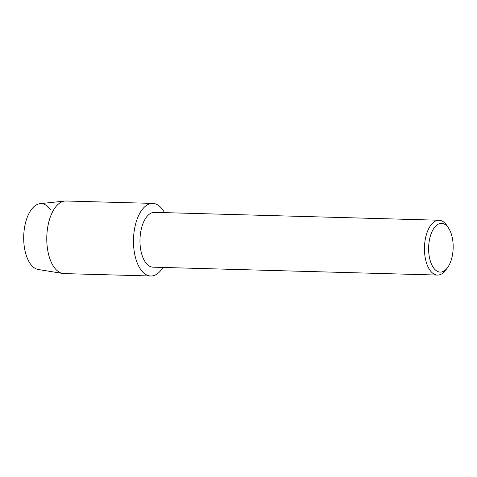 <?xml version="1.0" encoding="UTF-8"?>
<svg xmlns="http://www.w3.org/2000/svg" width="477" height="477" viewBox="0 0 477 477"><rect width="100%" height="100%" fill="white"/><g stroke="black" fill="none" stroke-linecap="round" stroke-linejoin="round"><path stroke-width="0.72" d="M150.744 275.998A36.312 18.263 -88.4 0 1 140.763 269.583A36.312 18.263 -88.4 0 0 162.961 267.448A36.312 18.263 -88.4 0 1 150.744 275.998L64.049 273.595A36.312 18.263 -88.4 0 1 62.827 273.476L38.285 269.505A33.008 16.606 -88.4 0 1 30.313 263.775A33.008 16.606 -88.4 0 1 27.028 217.87A33.008 16.606 -88.4 0 1 50.306 209.445M447.48 267.74L445.667 270.167A27.422 13.797 -88.4 0 1 437.498 275.068L153.022 267.174A27.422 13.797 -88.4 0 1 145.479 262.326A27.422 13.797 -88.4 0 1 140.804 231.423A27.422 13.797 -88.4 0 1 154.542 212.348L439.019 220.237A27.422 13.797 -88.4 0 1 446.561 225.084A27.422 13.797 -88.4 0 1 446.907 225.585L448.577 228.107A24.375 12.265 -88.4 0 1 447.48 267.74A24.375 12.265 -88.4 0 1 433.51 267.788A24.375 12.265 -88.4 0 1 431.083 233.885A24.375 12.265 -88.4 0 1 448.273 227.666A24.375 12.265 -88.4 0 1 448.577 228.107M140.763 269.583A36.312 18.263 -88.4 0 1 137.143 219.092A36.312 18.263 -88.4 0 1 162.746 209.82A36.312 18.263 -88.4 0 1 164.482 212.623A36.312 18.263 -88.4 0 0 162.746 209.82A36.312 18.263 -88.4 0 0 152.759 203.405A36.312 18.263 -88.4 0 0 134.58 228.668A36.312 18.263 -88.4 0 0 140.763 269.583M437.498 275.068A27.422 13.797 -88.4 0 1 429.956 270.22A27.422 13.797 -88.4 0 1 425.287 239.317A27.422 13.797 -88.4 0 1 439.019 220.237M62.827 273.476A36.312 18.263 -88.4 0 1 54.062 267.18A36.312 18.263 -88.4 0 1 47.676 227.428A36.312 18.263 -88.4 0 1 64.836 201.05A36.312 18.263 -88.4 0 1 66.064 201.002L152.759 203.405M30.313 263.775A33.008 16.606 -88.4 0 1 24.512 227.636A33.008 16.606 -88.4 0 1 40.11 203.655L64.836 201.05"/></g></svg>
